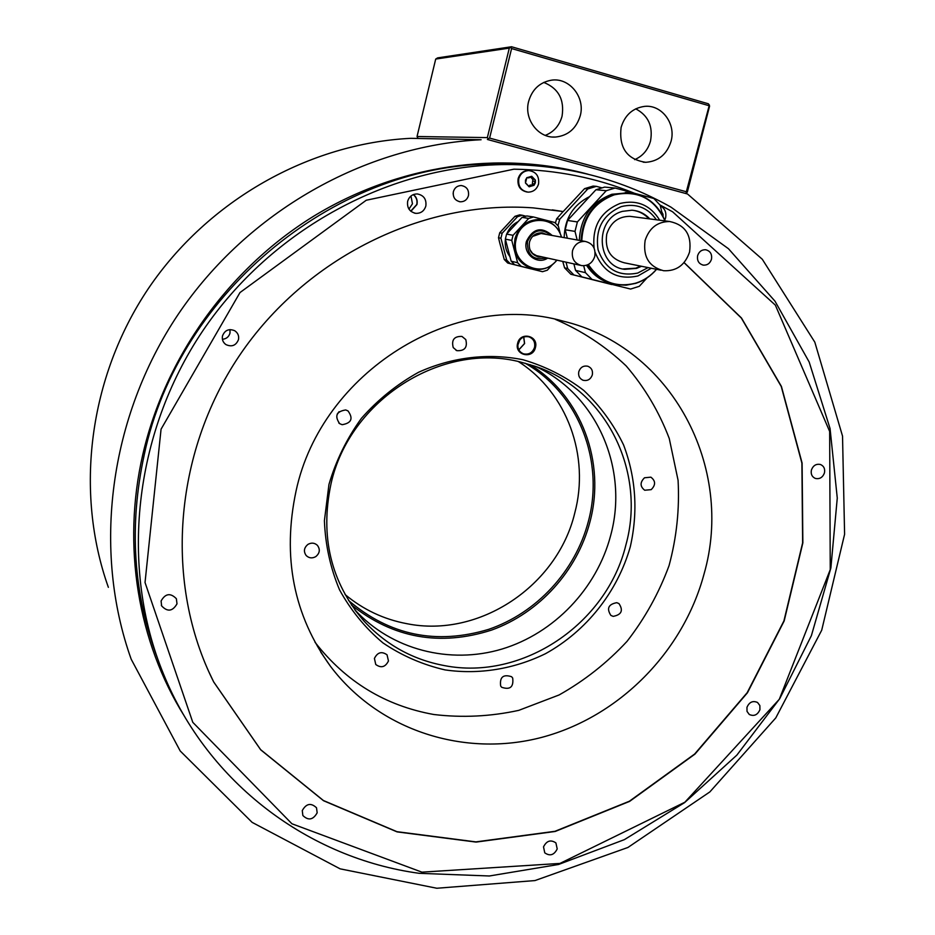 <?xml version="1.0" encoding="UTF-8"?>
<svg xmlns="http://www.w3.org/2000/svg" width="935" height="935" viewBox="0 0 935 935"><rect width="100%" height="100%" fill="white"/><g stroke="black" fill="none" stroke-linecap="round" stroke-linejoin="round"><path stroke-width="1.4" d="M508.991 252.999L507.343 246.711M512.053 228.175L516.073 223.839M522.057 217.387L526.814 215.95L533.511 216.978L528.696 218.439L513.046 235.316L511.784 240.424L517.639 262.747L521.192 266.335L514.659 264.734L511.153 261.181L505.344 239.115L506.595 234.066L522.057 217.387L528.696 218.439M514.659 264.734L542.51 271.699L547.291 270.215L552.468 264.605M542.51 271.699L521.192 266.335M533.511 216.978L554.852 222.542L558.359 226.165L560.182 233.306M532.494 268.777C518.598 264.009 512.777 253.934 515.01 238.53C519.206 225.744 527.679 219.409 540.43 219.503L542.3 219.748M511.153 261.181L517.639 262.747M511.784 240.424L505.344 239.115M506.595 234.066L513.046 235.316M542.23 256.926L538.735 256.961C531.489 254.939 528.404 249.984 529.479 242.095C531.571 235.772 535.767 232.698 542.078 232.862L546.718 234.498M537.789 256.774L541.774 256.821M546.262 234.416L542.557 232.932M542.417 233.727L541.084 233.481L532.588 236.415M529.935 249.738L532.611 253.443L536.503 255.652L580.308 265.306M594.765 256.412C595.875 248.266 592.673 243.264 585.158 241.417C578.858 241.253 574.651 244.351 572.524 250.697C571.414 258.633 574.476 263.612 581.722 265.622C588.197 266.007 592.545 262.934 594.765 256.412M509.961 256.657C506.139 251.597 504.619 245.811 505.391 239.313M506.84 233.797C509.154 228.222 512.929 224.143 518.177 221.572M525.797 216.172L522.221 215.237L517.499 216.675L502.165 233.212L500.915 238.226L506.7 260.117L510.183 263.635L531.185 268.894M611.934 284.485L570.829 274.259L573.938 274.995L567.674 268.567L566.037 262.162M557.938 225.651L559.726 219.269L556.652 218.813L563.08 211.544L552.281 209.861M208.61 671.318L213.659 681.884L260.631 749.648L323.417 800.524L396.954 831.683L475.892 841.886L554.993 831.297L629.372 801.237L694.658 754.019L747.182 692.695L783.916 620.922L802.627 542.873L801.891 463.106L781.251 386.494L741.338 318.04L684.034 262.63M502.165 233.212L499.734 232.745L515.01 216.289L519.708 214.851L522.221 215.237M506.7 260.117L504.269 259.521L499.734 242.878L498.507 237.735L499.734 232.745M504.269 259.521L507.728 263.039L531.127 268.906M296.091 490.852C282.066 556.769 293.555 615.288 330.558 666.421C379.259 730.878 464.695 757.712 541.879 737.341C619.145 716.806 683.111 651.976 703.997 574.183C734.77 467.827 672.265 347.177 563.127 321.137C454.246 289.885 321.558 371.756 296.091 490.852M419.277 873.325L489.309 875.99L558.546 864.478L624.393 839.63L684.525 802.662L736.874 755.106L779.661 698.761L811.393 635.636L830.876 567.942L837.269 498.063L830.058 428.534L809.172 362.009L774.998 301.175L728.458 248.722L671.038 207.184C623.131 180.093 570.408 165.904 512.847 164.595L506.56 164.56C391.017 164.899 271.933 228.42 202.568 331.154C133.436 434.039 119.727 567.65 163.461 673.936C208.119 783.822 309.45 858.435 419.277 873.325M525.341 165.004L498.974 164.069C340.106 161.171 178.865 290.002 144.282 454.597C128.808 525.786 133.226 593.725 157.536 658.439M634.456 193.264C596.518 177.86 556.325 169.831 513.876 169.188L366.251 200.242L239.979 292.561L161.065 429.177L145.03 582.505L192.785 722.323L291.919 823.77L421.93 872.156L559.96 863.426L684.876 802.218L779.299 699.287L830.245 569.637L829.661 431.444L775.349 305.126L672.592 211.789L659.97 204.964M811.416 469.989C810.645 474.022 811.931 476.827 815.273 478.404C819.598 479.351 822.66 477.54 824.436 472.958C825.219 468.879 823.91 466.062 820.498 464.508C816.208 463.62 813.181 465.455 811.416 469.989M746.96 707.327L747.018 711.406L749.286 714.48C754.031 716.572 757.584 714.971 759.933 709.677L759.863 705.551L757.537 702.465C752.804 700.444 749.286 702.068 746.96 707.327M543.515 846.876L544.766 852.837C549.932 856.413 554.081 855.116 557.213 848.933L555.904 842.903C550.727 839.408 546.601 840.74 543.515 846.876M302.274 810.575L302.858 815.507C308.363 820.825 313.132 819.937 317.164 812.819L316.509 807.77C310.981 802.581 306.236 803.516 302.274 810.575M161.101 600.96L161.603 605.857C167.458 612.121 172.589 611.443 176.995 603.846L176.376 598.716C170.474 592.697 165.378 593.444 161.101 600.96M222.483 335.945C221.84 339.557 222.998 342.444 225.954 344.606C231.845 347.212 236.029 345.541 238.495 339.592C239.15 335.805 237.876 332.837 234.673 330.698C228.876 328.407 224.809 330.16 222.483 335.945M453.37 191.71C452.727 197.343 455.053 200.709 460.359 201.808C464.45 201.773 467.161 199.728 468.458 195.66C469.113 189.898 466.705 186.532 461.247 185.539C457.25 185.679 454.632 187.736 453.37 191.71M407.648 201.317C406.877 207.897 409.6 211.918 415.818 213.355C420.89 213.46 424.233 211.018 425.846 206.016C426.617 199.248 423.765 195.216 417.302 193.942C412.405 194.012 409.179 196.479 407.648 201.317M697.639 255.641C696.879 260.76 698.807 263.927 703.389 265.143C707.374 265.318 710.074 263.354 711.477 259.264C712.225 254.075 710.261 250.907 705.586 249.738C701.659 249.645 699.006 251.608 697.639 255.641M684.093 262.56L741.455 317.97L781.415 386.424L802.101 463.059L802.861 542.849L784.173 620.945L747.451 692.765L694.927 754.124L629.617 801.377L555.215 831.46L476.09 842.084L397.106 831.893L323.533 800.722L260.725 749.835L213.729 682.036C164.408 584.2 172.987 454.352 239.313 355.767C305.745 257.242 423.286 199.868 533.114 207.874L563.209 211.555L584.574 188.648L587.788 188.952L596.378 186.357L601.696 187.783M527.153 192.049C520.234 190.565 517.23 186.112 518.13 178.678C519.743 173.548 523.086 170.836 528.17 170.521L529.14 170.579M222.413 339.276C226.34 338.926 228.865 336.88 229.998 333.117L230.01 329.587M453.124 193.849L453.417 191.546M410.909 211.31L416.952 204.543C417.746 200.487 416.589 197.156 413.492 194.538M413.282 194.62C416.391 197.18 417.559 200.476 416.776 204.496L410.734 211.158M410.968 196.011L412.464 203.783L408.946 209.101M559.726 219.269L587.788 188.952M596.378 186.357L593.129 186.065L584.574 188.648M556.652 218.813L555.39 223.009M611.7 284.532L573.938 274.995M589.646 196.56C573.202 204.812 564.717 218.51 564.156 237.642M562.753 261.449L564.588 267.854L570.829 274.259M564.588 267.854L567.674 268.567M587.192 199.213L574.756 212.654M567.545 220.45L577.386 221.934L606.254 190.717L615.09 188.04L604.653 187.094L595.957 189.735L567.545 220.45L565.196 229.765L567.346 238.215M581.886 276.889L630.611 289.055L581.886 276.889L575.539 270.379L573.891 263.892M630.611 289.055L639.295 286.309L647.043 277.894M591.878 279.273L585.462 272.658L575.539 270.379M577.175 239.979L575.002 231.389L565.196 229.765M583.697 265.739L585.462 272.658M575.002 231.389L577.386 221.934M615.09 188.04L653.881 198.512L660.168 205.221L662.635 215.436M628.682 192.75L611.887 194.27C591.399 202.042 580.542 217.399 579.303 240.365M586.502 265.271C593 275.182 601.813 281.412 612.928 283.959M606.254 190.717L595.957 189.735M649.802 218.919C644.916 213.659 638.956 210.761 631.92 210.223L622.546 211.345C594.122 218.533 596.179 266.639 624.779 269.327L636.583 268.38L641.539 266.276M640.685 266.113L635.742 268.205L622.862 268.964M633.018 210.305C639.271 211.24 644.577 214.08 648.948 218.802M632.352 216.639L629.98 216.336C618.386 216.429 610.637 222.378 606.745 234.159C604.606 249.516 610.473 259.065 624.358 262.817L661.092 270.227M689.551 252.053C691.9 235.036 685.273 224.856 669.682 221.513C657.469 221.618 649.287 227.918 645.138 240.412C642.812 256.669 648.96 266.767 663.569 270.718C676.402 271.36 685.063 265.131 689.551 252.053M518.796 178.737C520.409 173.606 523.764 170.883 528.848 170.567C536.176 171.724 539.401 176.212 538.537 184.008C536.842 189.279 533.371 191.991 528.123 192.143C521.017 190.81 517.908 186.334 518.796 178.737M528.45 186.205L530.192 185.036L534.049 185.294L535.358 180.058L535.369 182.851L534.049 185.294L529.116 186.778L525.482 183.015L525.47 180.21L526.791 177.755L525.482 183.015L526.23 183.774M529.198 186.801L526.499 183.798M531.933 185.212L530.274 186.229L528.532 186.053M529.327 186.813L530.274 186.229M532.482 177.346L535.358 180.058L531.723 176.283L528.929 177.849L526.791 177.755L531.723 176.283L532.482 177.346L530.636 176.703M528.707 177.837L526.884 177.673M534.002 179.251L532.471 179.123L530.741 177.194M532.179 185.235L532.903 179.158M660.297 205.747C664.843 208.353 666.608 212.409 665.58 217.925L664.773 220.111M662.611 215.342L662.997 214.208L663.09 216.336M661.781 211.894L662.997 214.208L662.155 213.449M487.392 139.467L687.517 193.989L762.282 259.24L814.817 342.163L842.529 436.084L844.597 534.259L821.713 630.202L775.793 717.893L709.864 791.91L627.946 847.461L534.972 880.571L436.797 888.25L340.106 868.837L252.123 822.368L180.21 750.98L131.192 659.222C92.284 550.177 108.963 417.466 178.188 314.347C247.74 211.427 364.849 145.533 481.104 139.724L410.804 138.322L481.104 139.724M108.366 587.332C74.449 492.044 88.72 377.436 148.303 288.658C208.178 200.078 309.31 143.371 410.804 138.322M417.045 136.51L435.71 59.069L509.306 48.117L487.345 137.609L417.045 136.51L417.898 138.135M435.71 59.069L437.638 57.877L511.527 46.75L708.426 103.808L709.595 106.087L687.318 192.143L685.378 193.405M709.361 104.942L686.348 191.757L489.601 138.088L488.245 138.777L488.596 139.794M686.348 191.757L686.594 192.844M487.345 137.609L488.245 138.777M511.527 46.75L509.306 48.117M489.601 138.088L511.597 48.55L708.648 105.597M528.649 101.342C523.682 119.177 538.361 138.474 555.542 137.048C568.048 135.668 576.276 128.598 580.226 115.835C585.567 97.205 569.135 76.986 550.984 80.258C539.588 82.49 532.144 89.515 528.649 101.342M621.12 127.335C618.783 147.835 626.999 159.499 645.769 162.304C658.45 161.369 666.877 154.392 671.038 141.36C676.18 123.665 661.641 104.323 644.472 106.391C632.679 108.098 624.896 115.087 621.12 127.335M634.655 159.64C642.696 156.157 647.99 149.951 650.515 141.021C653.156 126.202 648.224 115.472 635.73 108.834M545.269 135.376C553.847 131.964 559.434 125.582 562.052 116.232C564.611 99.683 558.522 88.416 543.773 82.42M511.597 48.55L510.685 47.393M517.499 216.675L515.01 216.289M500.915 238.226L498.507 237.735M510.183 263.635L507.728 263.039M315.013 642.251L315.165 642.45C345.903 681.802 385.454 705.808 433.817 714.504C462.252 717.893 490.571 716.514 518.773 710.355L559.095 694.962C584.468 680.68 607.119 662.81 627.023 641.363C644.986 618.234 659 592.977 669.063 565.605C676.636 537.496 679.64 509.061 678.074 480.286L669.261 438.515C659.117 411.809 644.764 387.628 626.216 365.971C605.529 346.277 581.862 330.721 555.238 319.302M465.782 339.58L461.948 336.425C454.188 336.168 451.289 339.896 453.23 347.586L456.864 350.66C464.718 351.081 467.687 347.388 465.782 339.58M345.693 409.951C336.436 411.423 334.414 415.981 339.627 423.625L342.14 424.7C351.502 423.111 353.453 418.518 347.995 410.897L345.693 409.951M307.966 544.38C303.968 547.711 303.372 551.428 306.177 555.53C309.006 558.218 312.208 558.581 315.761 556.629C319.817 553.216 320.366 549.441 317.397 545.327C314.581 542.779 311.437 542.464 307.966 544.38M374.421 658.45L375.753 664.493C381.118 668.35 385.349 667.169 388.469 660.963L387.032 654.804C381.679 651.076 377.483 652.291 374.421 658.45M500.681 686.056L501.674 687.283C510.113 690.112 513.783 687.026 512.684 678.027L511.597 676.718C503.17 674.006 499.535 677.127 500.681 686.056M613.185 616.375C621.576 614.739 623.505 610.473 618.958 603.578L616.761 602.678C608.404 604.255 606.441 608.498 610.882 615.417L613.185 616.375M651.181 489.648C655.797 485.031 655.692 480.859 650.865 477.166L644.495 477.785C639.902 482.355 639.972 486.492 644.694 490.232L651.181 489.648M592.322 374.877C593.024 370.692 591.539 367.817 587.87 366.251C583.463 365.41 580.436 367.221 578.788 371.686C578.087 375.8 579.525 378.652 583.101 380.264C587.554 381.2 590.628 379.411 592.322 374.877M522.945 359.73C488.514 352.822 452.119 357.088 418.6 372.259C397.024 384.238 377.962 399.596 361.413 418.331C346.768 438.608 335.957 460.651 328.956 484.435L324.41 520.666C325.345 544.941 330.382 567.989 339.522 589.798C350.824 610.368 365.293 628.063 382.929 642.894C401.968 655.727 422.667 664.727 445.025 669.904C479.094 674.825 513.981 669.098 545.514 653.682C586.537 630.961 617.509 591.82 630.319 546.671C638.173 511.725 635.94 477.843 623.61 445.013C613.652 424.385 600.375 406.187 583.791 390.444C565.582 376.513 545.304 366.275 522.945 359.73M517.628 343.332C520.222 331.212 538.876 335.712 535.416 347.563C532.845 359.624 514.203 355.242 517.628 343.332M518.083 343.414C520.024 338.084 523.635 335.899 528.941 336.845C533.511 338.715 535.381 342.21 534.551 347.329C532.553 352.752 528.859 354.914 523.471 353.816C519.065 351.887 517.265 348.416 518.083 343.414M523.764 337.009L524.605 343.542L518.843 349.877M523.682 337.044L524.523 343.519L518.808 349.807M519.848 339.849L517.815 345.155M339.054 411.704L337.173 414.182M330.943 484.085C319.945 536.632 330.85 582.154 363.633 620.665C385.688 644.706 412.627 659.678 444.464 665.615C522.595 680.949 606.792 623.89 625.877 545.023C646.319 471.988 606.628 390.012 535.007 366.24L520.69 362.079C442.161 341.322 349.234 399.853 330.943 484.085M354.797 609.749C391.379 649.86 449.887 664.692 502.048 649.03C554.221 633.229 596.764 588.571 610.66 535.486C628.846 469.3 597.348 395.014 535.708 366.485M351.455 604.992C393.308 638.231 440.023 646.588 491.588 630.085C539.168 612.963 577.117 571.11 589.927 521.987C605.903 462.767 581.734 396.428 530.203 364.673M525.084 363.189C578.742 393.635 604.641 461.212 588.337 521.485C575.446 570.946 536.795 612.928 488.643 629.36C436.353 645.08 389.661 635.461 348.568 600.492M345.073 594.531C363.166 609.608 383.736 619.321 406.807 623.68C479.293 638.371 557.412 585.953 574.768 512.988C589.985 456.268 567.253 392.77 518.387 361.565M556.921 260.164C550.855 267.387 543.328 270.39 534.341 269.175C519.743 264.839 513.549 254.671 515.758 238.682C519.965 225.884 528.45 219.526 541.213 219.631C551.463 221.081 558.253 226.924 561.549 237.174M561.351 237.128C556.091 214.045 521.087 215.167 516.307 238.811C509.119 263.156 542.218 280.336 556.722 260.117M547.676 258.13C537.216 265.248 522.747 253.876 526.452 241.323C533.008 228.292 541.61 226.34 552.223 235.491M550.89 235.246C540.921 227.696 533.102 229.8 527.422 241.569C527.176 255.419 533.488 260.842 546.356 257.838M588.057 174.226C499.559 150.243 397.702 164.618 312.945 216.651C228.479 269.105 165.144 357.532 142.821 454.41C121.679 546.145 138.088 642.322 184.429 716.245M635.671 283.352L625.971 285.187L616.188 284.672C604.068 282.312 594.59 275.696 587.753 264.815M581.067 240.681C582.318 217.656 593.199 202.24 613.734 194.457L627.256 192.68C644.519 194.071 656.873 202.93 664.329 219.257M664.972 220.894C654.617 198.571 637.693 189.887 614.202 194.854C593.795 202.603 582.996 217.925 581.78 240.809M588.325 264.547C600.2 281.938 616.083 288.109 635.975 283.083C643.97 280.488 650.795 275.895 656.463 269.292M655.306 270.612C649.813 276.608 643.338 280.827 635.87 283.282M594.122 248.172C591.984 226.363 600.632 211.45 620.08 203.444C637.132 199.459 650.351 205.045 659.713 220.216M651.286 268.252L637.927 275.965C617.556 280.348 603.297 272.471 595.139 252.345M648.072 267.597L637.74 273.055C618.362 276.924 605.144 269.163 598.073 249.762C595.057 228.993 602.83 214.594 621.378 206.588C635.94 203.035 647.628 207.441 656.44 219.783M528.041 177.58L527.141 177.51M534.855 181.297L533.102 181.133M534.189 183.961L532.436 183.798M556.956 260.164C550.879 267.398 543.34 270.402 534.341 269.175M540.43 219.503L541.213 219.631C551.486 221.081 558.277 226.936 561.584 237.174M541.084 233.481L585.158 241.417M320.74 652.092L330.558 666.421M498.974 164.069L506.56 164.56M702.746 265.026L703.389 265.143M161.346 605.249L161.603 605.857M224.634 343.531L225.954 344.606M459.249 201.644L460.359 201.808M414.345 213.086L415.818 213.355M635.765 283.352L626.018 285.198L616.188 284.672M625.375 192.493L627.256 192.68C645.267 194.211 657.878 203.631 665.077 220.905M656.569 269.315C650.842 276.024 643.923 280.699 635.8 283.34M624.779 269.327L623.949 269.151M629.98 216.336L669.682 221.513M528.848 170.567L528.17 170.521M643.21 162.176L645.769 162.304M552.491 137.013L555.542 137.048M470.656 140.402L470.854 139.584M522.583 353.453L523.471 353.816M456.023 350.286L456.864 350.66M338.821 422.994L339.627 423.625M582.458 379.996L583.101 380.264M355.37 610.532L363.633 620.665"/></g></svg>
